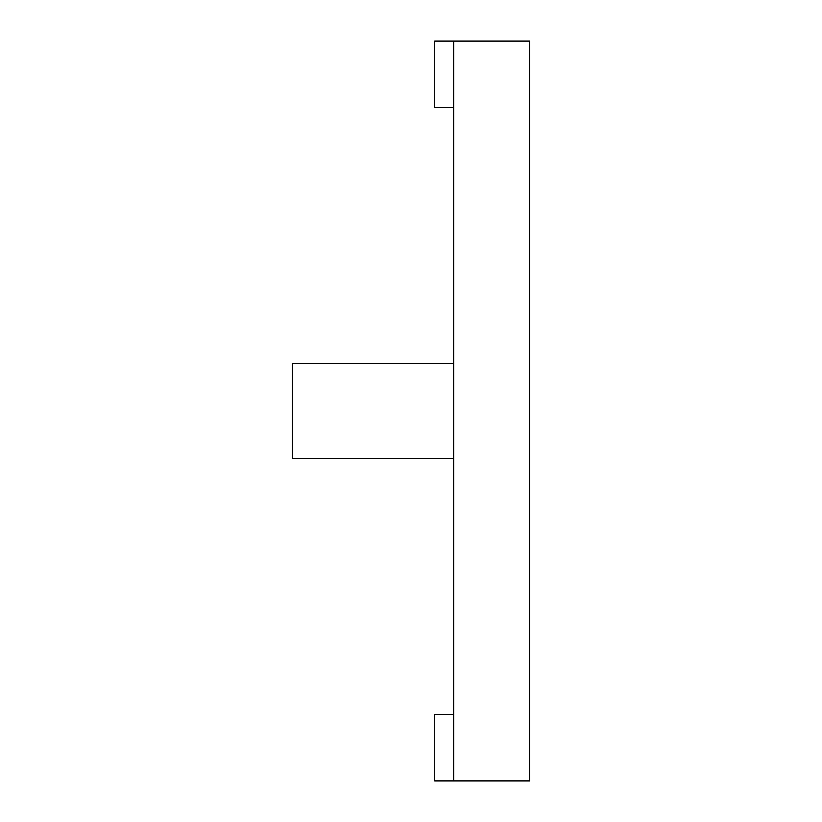 <?xml version="1.0" encoding="UTF-8"?>
<svg xmlns="http://www.w3.org/2000/svg" width="822" height="822" viewBox="0 0 822 822"><rect width="100%" height="100%" fill="white"/><g stroke="black" fill="none" stroke-linecap="round" stroke-linejoin="round"><path stroke-width="0.62" stroke-dasharray="4.11 3.08" d="M453.682 363.581L292.447 363.581L292.447 458.419L292.447 363.581L292.447 458.419L453.682 458.419L292.447 458.419L453.682 458.419L453.682 363.581L453.682 458.419L453.682 363.581L292.447 363.581L453.682 363.581L453.682 458.419M453.682 714.503L453.682 41.1L529.553 41.1L529.553 780.9L453.682 780.9L453.682 714.503L453.682 780.9L453.682 714.503L434.715 714.503L453.682 714.503L434.715 714.503L434.715 780.9L453.682 780.9M453.682 107.497L453.682 41.1L453.682 107.497L453.682 41.1L453.682 107.497L434.715 107.497L453.682 107.497L434.715 107.497L434.715 41.1L453.682 41.1M434.715 41.1L434.715 107.497L434.715 41.1M434.715 780.9L434.715 714.503L434.715 780.9"/><path stroke-width="1.23" d="M453.682 41.1L453.682 780.9L529.553 780.9L529.553 41.1L434.715 41.1L434.715 107.497L453.682 107.497M453.682 780.9L434.715 780.9L434.715 714.503L453.682 714.503M453.682 458.419L292.447 458.419L292.447 363.581L453.682 363.581"/></g></svg>

